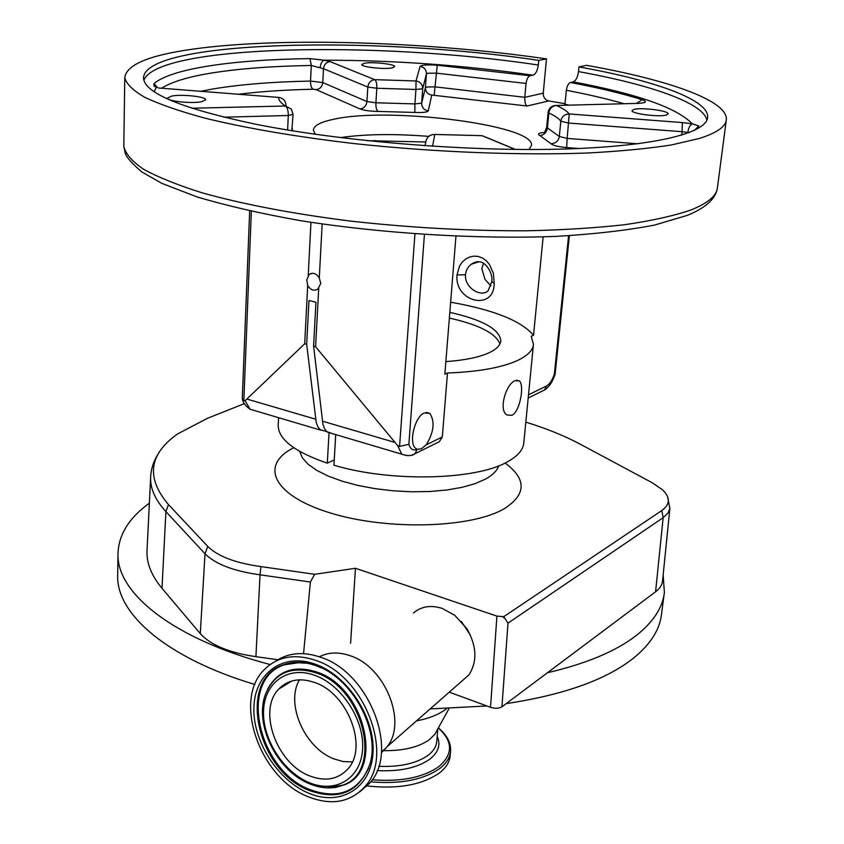 <?xml version="1.0" encoding="UTF-8"?>
<svg xmlns="http://www.w3.org/2000/svg" width="844" height="844" viewBox="0 0 844 844"><rect width="100%" height="100%" fill="white"/><g stroke="black" fill="none" stroke-linecap="round" stroke-linejoin="round"><path stroke-width="1.27" d="M470.414 635.194L461.373 621.437M413.486 612.987C421.304 606.361 430.851 604.831 442.14 608.376L454.737 615.265L467.006 628.885C476.807 646.219 477.44 661.569 468.895 674.926L460.676 682.131M270.133 664.523C173.358 639.151 116.915 593.3 117.981 554.255C118.424 534.98 128.879 517.963 149.356 503.203M664.228 593.596L661.527 614.21C659.776 629.698 650.45 644.32 633.57 658.088C606.382 679.694 563.919 694.865 506.21 703.622M486.882 705.974L430.166 708.907M254.877 684.495C166.795 658.098 116.862 614.084 117.664 576.178L117.696 574.163M663.162 574.869L664.386 592.467C662.667 607.617 653.351 621.912 636.439 635.363C616.194 651.135 586.527 663.606 547.439 672.752L655.588 591.781C659.913 588.5 662.234 584.85 662.561 580.809L669.872 508.426M319.38 656.79C328.527 652.085 338.887 651.768 350.46 655.83C385.117 666.96 407.314 721.968 387.227 746.581L381.361 752.764M275.766 661.116C288.574 652.549 303.745 651.325 321.29 657.465C369.429 672.963 399.518 751.487 369.767 783.074L359.776 791.841M316.226 660.557C364.471 676.16 394.686 754.979 364.914 786.619C350.365 802.422 331.534 805.82 308.387 796.82C260.036 778.474 232.543 700.467 264.14 669.788C277.497 656.379 294.862 653.309 316.226 660.557M446.634 708.622L444.925 709.909C437.867 714.921 428.372 718.592 416.451 720.934M437.171 730.071L434.797 734.396L429.174 739.84C418.434 747.256 403.284 750.875 383.714 750.664M352.296 761.932L343.286 761.573L334.024 758.935C304.673 748.111 285.198 703.611 299.462 679.821M309.59 775.868C276.494 763.588 257.409 710.099 278.826 689.01C288.099 679.589 300.137 677.458 314.96 682.596C348.002 693.589 368.364 747.467 347.791 769C337.98 779.539 325.246 781.829 309.59 775.868M450.58 751.582L450.221 755.559C449.694 761.963 446.086 767.776 439.376 772.999C421.789 785.131 397.324 789.404 366.001 785.827M421.335 448.839L426.209 444.851C433.921 432.096 435.124 421.62 429.849 413.402L424.31 412.938C414.71 416.556 408.317 443.395 415.818 448.491L417.136 449.282L421.335 448.839M445.864 361.601C463.936 360.335 477.989 357.55 488.001 353.246C496.166 349.606 500.429 345.439 500.798 340.744C499.595 329.244 482.599 319.781 449.82 312.354M335.722 434.607L333.929 465.192C390.308 482.314 476.048 480.225 507.466 461.805C517.762 456.14 523.217 449.789 523.808 442.762L533.408 344.69M511.875 415.343L506.822 414.942C498.308 409.941 506.031 383.83 515.167 380.655L519.398 380.929C524.546 385.064 520.126 411.587 511.875 415.343M426.209 444.851L442.319 436.97L447.489 373.006C478.02 371.835 501.209 367.731 517.066 360.694C527.489 355.851 532.954 350.365 533.45 344.246L531.245 336.281L533.524 335.279C521.212 320.804 493.592 309.78 450.643 302.194M442.319 436.97L439.218 441.802L434.976 443.881M307.701 285.515C310.624 290.093 314 291.296 317.819 289.123L320.783 283.405L319.275 277.982C316.363 273.424 312.997 272.211 309.199 274.353L306.762 279.944L307.701 285.515L304.695 343.793L245.108 400.7L250.014 409.224L255.595 410.87M479.075 261.767L471.395 264.172C467.84 266.862 465.877 270.354 465.508 274.638L465.498 274.754C464.2 287.35 480.732 297.869 488.096 290.8L491.736 281.685L494.215 283.299C494.215 311.615 454.473 302.215 456.994 274.954L459.621 265.871L462.259 262.094L465.635 259.087L469.57 257.051L473.853 256.133L478.21 256.439L482.409 257.979L486.165 260.638L489.33 264.235L493.392 273.319L494.215 283.299M633.918 109.435C641.271 107.177 669.229 110.786 668.131 113.877L666.401 115.006C659.248 117.337 630.827 113.666 632.072 110.596L633.918 109.435M364.587 63.216C372.731 61.623 395.456 64.207 394.686 66.665L391.985 67.921C383.988 69.567 360.884 66.94 361.759 64.503L364.587 63.216M171.944 96.016C182.283 94.043 206.4 96.722 205.704 99.792L201.484 101.765C191.314 103.823 166.732 101.101 167.534 98.031L171.944 96.016M490.923 285.852L484.983 279.406L481.85 268.708L483.464 263.222M315.234 134.259L313.377 130.176C313.725 125.693 320.33 122.095 333.19 119.384C388.156 106.471 535.202 125.007 531.477 145.432L529.019 149.504M543.241 93.178C543.23 97.355 545.076 99.951 548.779 100.953L527.057 106.006C525.474 105.015 524.725 102.124 524.799 97.313L543.241 93.178L546.501 58.89C427.792 41.62 280.841 36.809 193.36 49.068C149.23 55.176 126.368 64.703 124.775 77.659C126.315 83.894 132.951 90.424 144.683 97.282C159.432 104.234 179.255 111.123 204.153 117.949C244.855 128.003 297.035 136.981 355.577 143.744C434.734 152.205 519.071 155.507 587.002 153.028C619.443 151.329 647.432 148.671 670.98 145.031L699.159 138.532C716.683 132.972 725.745 126.695 726.336 119.732C728.098 100.552 667.762 79.705 586.569 65.336L578.984 66.908C654.237 80.391 709.276 99.74 707.662 117.39C706.565 133.531 652.022 147.014 557.705 149.198C463.588 151.403 339.984 141.096 255.964 124.279C181.755 108.591 144.261 93.146 143.512 77.943C144.746 40.29 373.998 35.501 538.736 60.399L538.303 65.03C537.501 70.696 535.718 74.082 532.954 75.179L530.106 75.77C528.017 76.604 526.667 79.157 526.065 83.44L436.253 73.143L427.834 73.249L426.431 73.882L422.686 88.747L421.652 103.158L414.921 103.917L415.934 89.464L376.814 88.251L375.907 102.778L366.95 101.554L367.836 87.059L323.495 68.68L311.299 65.473C272.844 66.117 240.15 68.543 213.226 72.763C189.098 76.53 171.786 81.741 161.278 88.377M154.135 91.627L156.182 87.565L153.861 85.771L154.072 83.556C171.902 68.29 234.41 59.597 310.001 58.616L324.265 60.198C321.965 61.032 320.593 63.585 320.15 67.847M624.096 103.738C607.005 98.843 587.772 94.359 566.387 90.276L564.815 105.247M191.883 108.232L285.451 105.996C287.361 107.399 288.31 110.575 288.279 115.501L223.86 117.2M286.053 105.627C285.799 100.89 283.32 98.147 278.615 97.398C278.488 100.141 280.767 103 285.451 105.996L291.338 109.108L293.047 114.404L288.279 115.501L287.614 130.018M515.125 149.409L482.051 135.673L434.523 134.439C429.87 134.66 427.001 136.992 425.903 141.475C427.032 136.855 429.997 134.512 434.787 134.46L432.582 146.223M482.051 135.673L480.69 135.684M158.408 87.976L278.9 97.429M527.057 106.006L431.759 95.055C427.655 94.328 425.545 91.869 425.429 87.67L426.832 87.006L435.23 86.879L524.799 97.313L526.065 83.44M532.954 75.179C463.81 65.21 394.243 60.219 324.265 60.198L330.141 61.623L374.789 79.663L416.018 80.971L415.934 89.464L422.686 88.747C422.57 84.337 420.344 81.741 416.018 80.971L420.069 66.444C424.194 67.172 426.315 69.662 426.431 73.882L425.429 87.67L421.652 103.158C421.778 107.536 423.994 110.11 428.288 110.87C427.317 112.252 422.833 112.779 414.837 112.442L377.933 111.408C376.456 110.121 375.78 107.241 375.907 102.778L414.921 103.917L414.837 112.442M374.789 79.663C370.822 80.169 368.501 82.638 367.836 87.059L376.814 88.251C376.941 83.756 376.266 80.887 374.789 79.663M566.387 90.276C567.01 85.961 568.36 83.366 570.407 82.501C597.847 87.628 621.764 93.357 642.157 99.687C647.591 101.702 646.177 102.926 637.906 103.379L554.74 105.532C550.953 106.302 548.748 108.581 548.125 112.368L548.853 113.012L547.397 128.014C546.553 132.55 544.053 135.061 539.886 135.546C537.881 134.512 538.039 133.668 540.35 133.014L543.99 132.497M570.407 82.501L573.192 81.889C637.378 93.916 677.067 107.895 692.27 123.815C690.076 124.828 688.577 127.697 687.786 132.424L682.11 131.706L682.353 122.57L569.225 113.961C567.052 111.123 562.769 108.296 556.386 105.468C552.219 105.933 549.708 108.443 548.853 113.012C554.846 115.744 558.834 118.476 560.827 121.209C561.745 116.577 564.552 114.162 569.225 113.961L567.157 138.405L559.319 136.506L560.827 121.209L568.708 123.055L682.11 131.706L681.678 135.188M573.192 81.889C575.893 80.75 577.665 77.321 578.509 71.592L578.984 66.908M689.337 132.582L687.786 132.424M682.353 122.57L692.27 123.815L698.874 125.956L694.243 130.504M546.501 58.89L538.736 60.399M565.047 103.696L548.779 100.953M379.578 141.929L374.451 140.452M322.176 223.987L319.275 277.982M310.961 222.31L308.229 275.271M528.502 394.792L546.458 386.003C549.623 384.22 552.261 380.264 554.36 374.145L555.141 373.945L569.373 235.698M251.343 211.295L243.832 400.689L242.291 398.537L249.666 210.926M424.426 234.558L408.876 444.282L399.571 446.455L414.931 233.904M243.832 400.689L245.108 400.7M543.146 236.869L533.524 335.279M318.726 288.268L315.582 346.715L313.588 346.177L315.93 302.236L308.957 300.464L306.678 344.32L304.695 343.793M407.008 455.665L401.776 454.177L397.577 445.495L315.582 346.715M397.577 445.495L399.571 446.455M447.489 373.006L444.851 374.156L455.95 236.246M326.755 431.622L320.087 429.67L317.766 426.568L316.194 422.253L306.678 344.32M332.684 433.711L326.807 431.664L324.497 428.552L322.935 424.237L313.588 346.177M278.225 424.943L278.193 425.598C278.488 439.481 294.851 452.004 327.293 463.156L329.044 432.634M334.235 459.917L327.293 463.156M147.035 550.204L147.014 550.784C146.445 563.064 151.435 575.576 161.995 588.31L200.281 633.622C210.694 645.101 229.241 652.781 255.922 656.674L277.919 659.723M496.916 616.12L503.752 616.679L508.004 623.136L501.937 706.818C498.941 708.538 495.143 708.696 490.522 707.304L496.916 616.12L355.451 568.276L314.664 574.3L310.402 582.022L303.545 653.646M501.937 706.818L547.439 672.752M449.272 692.143L490.522 707.304M355.451 568.276L350.598 643.234M244.349 403.654L207.603 418.234L177.715 433.858C148.829 454.167 145.748 477.736 168.473 504.575L207.751 546.406C217.773 556.344 235.497 563.075 260.933 566.588L314.664 574.3M503.752 616.679L661.77 510.567C670.284 504.374 670.484 497.411 662.392 489.689L652.328 482.8L580.271 444.197C564.541 435.831 546.395 428.478 525.823 422.127M503.066 617.048L504.174 618.03M449.367 318.061C478.991 324.74 495.839 333.359 499.922 343.919M498.698 465.825C497.084 470.72 492.674 475.151 485.458 479.128L474.95 483.696L461.89 487.378L446.676 490.016L429.828 491.503L411.893 491.788L393.526 490.849L375.358 488.708L358.035 485.458L342.168 481.207L328.274 476.132L316.806 470.403L308.092 464.232L302.363 457.838L299.715 451.413M505.092 463.029C526.603 479.054 526.477 494.194 504.701 508.447C472.112 528.144 387.364 530.739 330.131 512.899C272.464 495.344 259.361 464.759 293.796 447.731M280.229 688.155L280.651 687.206M316.785 665.958L321.195 667.804M368.659 767.956C357.128 792.273 337.653 799.532 310.254 789.731C257.599 770.403 237.902 679.251 284.354 664.819L283.489 664.798C293.311 661.126 304.262 661.443 316.342 665.768C352.381 677.732 380.813 730.925 369.799 764.432C359.227 792.157 339.151 800.872 309.59 790.585C256.576 771.11 236.731 679.336 283.489 664.798C293.49 661.221 304.462 661.559 316.394 665.81M316.004 664.45C348.424 676.202 375.759 718.866 372.932 753.797C370.579 788.918 339.826 806.6 308.598 793.149C277.328 780.183 252.272 740.304 253.928 706.555C255.131 672.647 283.605 652.18 316.004 664.45M307.216 663.247L295.411 662.593L284.354 664.819L300.664 662.413M267.474 689.495C277.602 670.642 294.123 664.85 317.059 672.119C364.956 687.522 384.474 771.015 344.183 784.941L326.913 787.811M437.814 728.921L436.738 741.496C436.327 746.645 433.373 751.308 427.876 755.464C416.229 763.546 399.834 767.164 378.713 766.32M325.478 787.79L335.321 787.568L343.318 784.983C332.821 789.14 321.553 788.739 309.495 783.781C277.233 771.11 253.928 724.637 265.438 694.369C274.595 672.52 291.581 665.378 316.373 672.942C363.933 688.261 383.313 771.152 343.318 784.983C333.148 789.182 322.039 788.845 309.97 783.949M437.181 736.316C440.937 744.735 438.437 752.394 429.67 759.284C417.231 767.934 399.729 771.701 377.184 770.572M315.361 675.548C342.263 685.412 364.83 720.702 362.561 749.683C360.694 778.822 335.268 793.729 309.199 782.61C283.109 771.912 262.115 738.542 263.571 710.384C264.636 682.089 288.49 665.251 315.361 675.548M438.31 728.013C453.07 741.349 453.249 754.209 438.869 766.584C423.076 777.588 400.879 781.987 372.257 779.772M438.374 727.897C446.94 735.008 451.023 742.752 450.612 751.118C450.095 757.501 446.476 763.292 439.766 768.494C423.382 779.909 400.383 784.34 370.769 781.818M465.498 274.754L456.994 274.954M123.815 145.094L123.804 146.17C125.302 153.524 131.833 161.183 143.374 169.127C157.891 177.145 177.409 185.026 201.927 192.759C241.996 204.079 293.353 213.943 350.977 221.139C410.68 227.764 469.201 230.982 526.55 230.792C562.821 230.001 595.569 227.964 624.771 224.694C651.42 220.79 673.196 215.99 690.097 210.293C707.557 203.478 716.661 195.945 717.432 187.684L726.262 120.249M340.48 137.614C364.798 134.059 394.232 133.647 428.773 136.38M143.881 80.191C157.828 44.563 378.323 40.786 538.303 65.03M200.06 91.416L212.72 89C240.16 84.453 272.76 81.805 310.518 81.077L311.299 65.473L310.001 58.616M539.886 135.546L550.963 143.691C555.616 143.491 558.401 141.096 559.319 136.506L546.69 127.349L548.125 112.368M293.047 114.404L291.866 130.714M564.984 104.308L569.151 105.141M637.79 143.807L567.157 138.405L566.64 147.552C558.011 146.75 552.788 145.463 550.963 143.691M579.132 148.512L566.64 147.552M292.351 129.248L292.383 128.605M313.071 89.232C311.331 88.05 310.476 85.339 310.518 81.077L322.767 82.564L366.95 101.554C366.296 105.943 363.986 108.412 360.019 108.939L316.141 89.612L313.071 89.232C285.399 89.833 260.385 91.521 238.029 94.306M316.141 89.612C319.96 89.116 322.176 86.774 322.767 82.564L323.495 68.68C324.096 64.45 326.311 62.097 330.141 61.623M360.019 108.939C364.133 110.469 370.105 111.292 377.933 111.408M431.759 95.055L428.288 110.87M434.206 94.844L437.266 65.22L530.106 75.77M154.072 83.556L157.554 87.639M578.509 71.592C650.239 84.59 703.632 102.957 706.882 120.238M420.069 66.444C421.557 64.977 427.296 64.566 437.266 65.22M637.906 103.379L636.228 103.422M642.157 99.687L636.777 103.274M554.36 374.145L568.582 235.75M546.458 386.003L544.517 389.981L542.059 391.194M408.876 444.282C410.427 449.314 413.159 450.991 417.084 449.314L415.121 453.65L412.199 454.979M315.656 419.194L247.271 399.159M394.37 442.256L322.408 421.167M310.402 582.022L260.026 574.817L255.922 656.674M260.933 566.588L260.026 574.817C233.693 571.156 215.357 564.14 205.018 553.769L200.281 633.622M207.751 546.406L205.018 553.769L165.899 511.612L161.995 588.31M168.473 504.575L165.899 511.612C155.212 499.88 150.126 488.391 150.643 477.145L147.014 550.784M667.667 496.905L669.841 508.647L668.026 513.047L663.162 517.678L655.588 591.781M661.77 510.567L663.162 517.678L508.004 623.136M117.981 554.255L117.664 576.178M468.895 674.926L387.227 746.581M381.456 751.561L385.666 748.565M364.914 786.619L369.767 783.074M278.826 689.01L291.929 680.971M429.849 413.402L426.167 412.368M519.398 380.929L516.56 380.18M312.628 273.256L309.199 274.353M478.137 261.777L471.395 264.172C474.95 261.798 478.179 261.134 481.08 262.178C484.867 262.473 493.307 272.222 491.736 281.685M717.432 187.684C716.039 198.467 706.08 207.677 687.522 215.294L654.49 225.095C626.839 230.401 594.092 234.157 556.28 236.373C477.314 239.432 381.931 233.588 300.38 220.632C261.113 213.659 226.646 205.746 196.979 196.905L161.816 183.348L141.708 171.881C131.801 163.272 126.305 157.047 125.218 153.197L123.804 146.17L124.775 77.659M544.665 132.086L546.69 127.349M292.309 130.261L292.298 130.788M425.028 145.717L425.903 141.475M486.534 137.435L515.357 149.42M425.798 141.982L367.224 140.674M555.13 373.987C552.788 381.541 549.254 386.868 544.517 389.981L528.186 398.02M242.481 399.381C242.924 402.535 245.435 405.816 250.014 409.224L320.625 430.134M327.345 432.128L401.776 454.177C407.673 456.224 412.125 456.045 415.121 453.65L439.218 441.792M278.193 425.598L278.573 417.674M434.797 734.396L449.008 708.549M158.936 452.795C153.851 460.381 151.087 468.494 150.643 477.145"/></g></svg>
